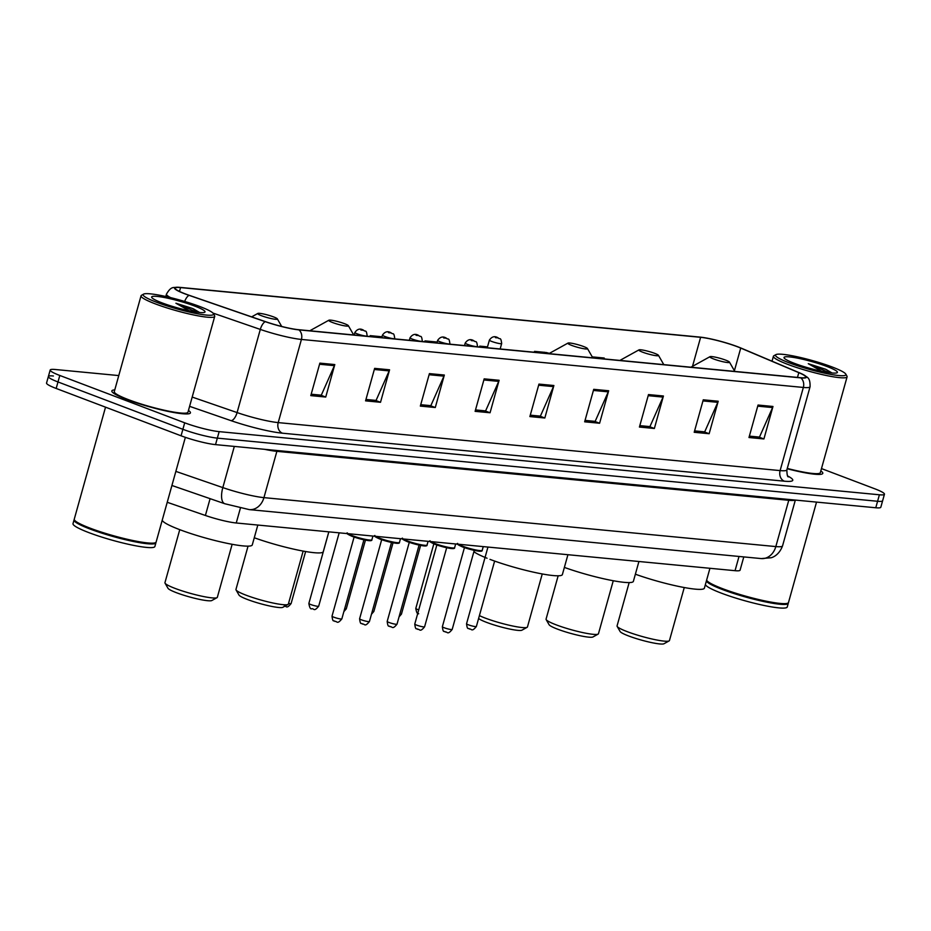 <?xml version="1.0" encoding="UTF-8"?>
<svg xmlns="http://www.w3.org/2000/svg" width="931" height="931" viewBox="0 0 931 931"><rect width="100%" height="100%" fill="white"/><g stroke="black" fill="none" stroke-linecap="round" stroke-linejoin="round"><path stroke-width="1.4" d="M743.788 556.913L740.087 570.156A25.498 3.235 -164.4 0 1 735.048 570.691L236.241 522.989A25.498 3.235 -164.4 0 1 205.402 515.471L167.231 502.286M53.404 375.996A25.498 3.235 15.6 0 0 48.365 376.531L46.55 383.025A25.498 3.235 15.6 0 0 56.174 388.46L181.068 435.801A25.498 3.235 15.6 0 0 215.526 444.622L875.78 507.767A25.498 3.235 15.6 0 0 880.819 507.232L882.635 500.738A25.498 3.235 15.6 0 1 877.596 501.274A25.498 3.235 15.6 0 0 882.635 500.738L884.45 494.233A25.498 3.235 15.6 0 0 874.826 488.81L821.479 468.584M118.772 375.577L55.22 369.491A25.498 3.235 15.6 0 0 50.181 370.038A25.498 3.235 15.6 0 0 59.805 375.461L184.699 422.814L182.883 429.307A25.498 3.235 15.6 0 0 217.342 438.129L877.596 501.274L217.342 438.129A25.498 3.235 15.6 0 1 182.883 429.307L57.99 381.954L182.883 429.307L181.068 435.801M48.365 376.531A25.498 3.235 15.6 0 0 57.99 381.954A25.498 3.235 15.6 0 1 48.365 376.531L50.181 370.038M127.233 399.608A40.801 5.179 15.6 0 0 167.917 411.362A40.801 5.179 15.6 0 0 190.424 412.875A40.801 5.179 15.6 0 0 188.458 410.443A40.801 5.179 15.6 0 1 190.424 412.875A40.801 5.179 15.6 0 1 167.917 411.362A40.801 5.179 15.6 0 1 127.233 399.608A40.801 5.179 15.6 0 1 111.836 390.927A40.801 5.179 15.6 0 0 127.233 399.608M787.172 468.735A40.801 5.179 15.6 0 0 822.795 473.344A40.801 5.179 15.6 0 0 820.828 470.923A40.801 5.179 15.6 0 1 822.795 473.344A40.801 5.179 15.6 0 1 787.172 468.735M185.455 293.952A27.197 3.456 -164.4 0 1 175.191 288.156A27.197 3.456 -164.4 0 1 180.579 287.586L700.612 337.313A27.197 3.456 -164.4 0 1 740.727 348.078L798.81 372.656A27.197 3.456 -164.4 0 1 805.699 377.102A27.197 3.456 -164.4 0 1 800.311 377.683L298.397 329.679A27.197 3.456 -164.4 0 1 265.51 321.661L189.319 295.348A27.197 3.456 -164.4 0 1 185.455 293.952M185.06 293.917A27.883 3.538 15.6 0 0 189.016 295.336L265.207 321.661A27.883 3.538 15.6 0 0 298.921 329.877L800.835 377.881A27.883 3.538 15.6 0 0 804.047 375.03A27.883 3.538 15.6 0 0 799.287 372.726L741.216 348.147A27.883 3.538 15.6 0 0 700.089 337.115L180.055 287.388A27.883 3.538 15.6 0 0 177.681 287.237A27.883 3.538 15.6 0 0 185.06 293.917M114.769 389.88A40.801 5.179 15.6 0 0 111.836 390.927A40.801 5.179 15.6 0 1 114.769 389.88M184.699 422.814A25.498 3.235 15.6 0 0 219.157 431.635L879.399 494.78A25.498 3.235 15.6 0 0 884.45 494.233M663.431 396.001L654.365 428.481L639.422 427.05L648.5 394.569L663.431 396.001A6.796 5.493 -84.5 0 1 663.047 397.095L648.185 395.675M718.208 401.238L709.143 433.718L694.2 432.287L703.266 399.806L718.208 401.238A6.796 5.493 -84.5 0 1 717.813 402.332L702.963 400.912M772.974 406.475L763.909 438.955L748.978 437.523L758.043 405.043L772.974 406.475A6.796 5.493 -84.5 0 1 772.59 407.569L757.729 406.149M499.121 380.279L490.055 412.759L475.113 411.339L484.178 378.859L499.121 380.279A6.796 5.493 -84.5 0 1 498.725 381.384L483.876 379.964M444.343 375.042L435.277 407.522L420.335 406.102L429.412 373.61L444.343 375.042A6.796 5.493 -84.5 0 1 443.947 376.147L429.098 374.716M389.577 369.805L380.511 402.285L365.569 400.854L374.634 368.373L389.577 369.805A6.796 5.493 -84.5 0 1 389.181 370.899L374.332 369.479M334.799 364.568L325.734 397.048L310.791 395.617L319.868 363.137L334.799 364.568A6.796 5.493 -84.5 0 1 334.404 365.662L319.554 364.242M608.665 390.752L599.599 423.244L584.656 421.813L593.722 389.333L608.665 390.752A6.796 5.493 -84.5 0 1 608.269 391.858L593.419 390.438M553.887 385.515L544.821 418.007L529.879 416.576L538.956 384.096L553.887 385.515A6.796 5.493 -84.5 0 1 553.491 386.621L538.642 385.201M544.088 352.279L534.522 351.371L534.289 352.232M549.395 353.361L546.229 352.488M604.126 358.912L604.242 358.028L592.244 356.887M382.001 336.778L370.212 335.649L369.968 336.522M487.507 346.867L479.756 346.123L479.512 346.995M437.163 342.049L424.978 340.886L424.745 341.758M544.821 418.007L539.736 416.076M530.274 415.168L540.387 416.134L553.491 386.621M599.599 423.244L594.513 421.312M585.052 420.405L595.153 421.371L608.269 391.858M325.734 397.048L320.648 395.128M311.187 394.22L321.3 395.186L334.404 365.662M380.511 402.285L375.426 400.365M365.964 399.457L376.066 400.423L389.181 370.899M435.277 407.522L430.192 405.602M420.731 404.694L430.844 405.66L443.947 376.147M490.055 412.759L484.97 410.839M475.508 409.931L485.61 410.897L498.725 381.384M763.909 438.955L758.823 437.023M749.362 436.127L759.475 437.093L772.59 407.569M709.143 433.718L704.057 431.786M694.596 430.89L704.697 431.856L717.813 402.332M654.365 428.481L649.279 426.549M639.818 425.642L649.931 426.607L663.047 397.095M424.978 340.886L424.862 341.77M370.212 335.649L370.096 336.533M479.756 346.123L479.64 347.007M534.522 351.371L534.417 352.255M199.746 306.497A36.553 4.643 15.6 0 0 143.583 294.126A36.553 4.643 15.6 0 0 156.932 302.4A36.553 4.643 15.6 0 0 195.382 313.351A36.553 4.643 15.6 0 0 213.408 313.631A36.553 4.643 15.6 0 0 199.746 306.497M143.583 294.126L141.512 295.278A38.252 4.864 15.6 0 0 141.047 295.79A38.252 4.864 15.6 0 0 155.477 303.937A38.252 4.864 15.6 0 0 193.625 314.957A38.252 4.864 15.6 0 0 214.724 316.365A38.252 4.864 15.6 0 0 214.584 315.679L213.408 313.631M141.047 295.79L114.292 391.614A38.252 4.864 15.6 0 0 128.722 399.76A38.252 4.864 15.6 0 0 166.87 410.78A38.252 4.864 15.6 0 0 187.969 412.189L214.724 316.365M105.529 407.173L74.259 519.184A42.5 5.4 15.6 0 0 74.41 519.94A42.5 5.4 15.6 0 0 90.295 528.226A42.5 5.4 15.6 0 0 155.605 542.61A42.5 5.4 15.6 0 0 156.129 542.04L185.362 437.337M74.41 519.94L74.701 520.452A42.07 5.342 15.6 0 0 90.435 528.657A42.07 5.342 15.6 0 0 155.081 542.901L155.605 542.61M74.271 519.626A42.5 5.4 15.6 0 0 74.026 519.987A42.5 5.4 15.6 0 0 90.074 529.041A42.5 5.4 15.6 0 0 132.446 541.283A42.5 5.4 15.6 0 0 155.896 542.854A42.5 5.4 15.6 0 0 155.884 542.412M74.026 519.987L73.014 523.641A42.5 5.4 15.6 0 0 89.05 532.695A42.5 5.4 15.6 0 0 131.434 544.938A42.5 5.4 15.6 0 0 154.883 546.509L155.896 542.854M199.653 312.502L192.31 308.394L175.912 303.227L189.773 311.07M162.099 302.901A27.721 3.526 15.6 0 0 204.692 312.281A27.721 3.526 15.6 0 0 194.567 306.008A27.721 3.526 15.6 0 0 165.404 297.711A27.721 3.526 15.6 0 0 151.741 297.489A27.721 3.526 15.6 0 0 162.099 302.901M175.912 303.227L196.86 312.164M193.38 308.813L199.571 312.49M179.753 529.669L164.95 582.666A27.197 3.456 15.6 0 0 165.043 583.155L167.987 588.276A22.949 2.921 15.6 0 0 176.564 592.756A22.949 2.921 15.6 0 0 211.837 600.518L217.016 597.667A27.197 3.456 15.6 0 0 217.342 597.295L232.145 544.298M165.043 583.155A27.197 3.456 15.6 0 0 175.214 588.462A27.197 3.456 15.6 0 0 217.016 597.667M273.528 316.889A10.194 1.292 15.6 0 0 257.852 313.433A10.194 1.292 15.6 0 0 261.576 315.749A10.194 1.292 15.6 0 0 272.317 318.798A10.194 1.292 15.6 0 0 277.345 318.879A10.194 1.292 15.6 0 0 273.528 316.889M162.227 520.208A46.748 5.935 15.6 0 0 179.858 529.704A46.748 5.935 15.6 0 0 226.477 543.18A46.748 5.935 15.6 0 0 252.278 544.903L257.817 525.061M248.053 546.136L235.95 589.451A27.197 3.456 15.6 0 0 236.055 589.94L238.999 595.072A22.949 2.921 15.6 0 0 247.576 599.541A22.949 2.921 15.6 0 0 282.838 607.315L288.016 604.452A27.197 3.456 15.6 0 0 288.354 604.091L303.145 551.082M236.055 589.94A27.197 3.456 15.6 0 0 246.215 595.246A27.197 3.456 15.6 0 0 288.016 604.452M344.54 323.685A10.194 1.292 15.6 0 0 328.864 320.229A10.194 1.292 15.6 0 0 332.588 322.533A10.194 1.292 15.6 0 0 343.318 325.594A10.194 1.292 15.6 0 0 348.345 325.664A10.194 1.292 15.6 0 0 344.54 323.685M254.268 537.757A46.748 5.935 15.6 0 0 299.34 550.349A46.748 5.935 15.6 0 0 323.278 551.687L328.818 531.845M478.604 618.487A22.949 2.921 15.6 0 0 486.68 622.408A22.949 2.921 15.6 0 0 521.942 630.182L527.121 627.319A27.197 3.456 15.6 0 0 527.458 626.947L542.249 573.95M479.407 615.624A27.197 3.456 15.6 0 0 485.319 618.114A27.197 3.456 15.6 0 0 527.121 627.319M583.644 346.541A10.194 1.292 15.6 0 0 567.968 343.097A10.194 1.292 15.6 0 0 571.692 345.401A10.194 1.292 15.6 0 0 582.422 348.462A10.194 1.292 15.6 0 0 587.449 348.531A10.194 1.292 15.6 0 0 583.644 346.541M473.891 551.687A46.748 5.935 15.6 0 0 487.064 558.239M489.974 559.368A46.748 5.935 15.6 0 0 536.582 572.833A46.748 5.935 15.6 0 0 562.382 574.555L567.922 554.713M558.158 575.789L546.066 619.115A27.197 3.456 15.6 0 0 546.16 619.604L549.104 624.724A22.949 2.921 15.6 0 0 557.681 629.205A22.949 2.921 15.6 0 0 592.954 636.967L598.121 634.104A27.197 3.456 15.6 0 0 598.458 633.743L613.261 580.746M546.16 619.604A27.197 3.456 15.6 0 0 556.331 624.899A27.197 3.456 15.6 0 0 598.121 634.104M654.644 353.338A10.194 1.292 15.6 0 0 638.969 349.881A10.194 1.292 15.6 0 0 642.693 352.197A10.194 1.292 15.6 0 0 653.422 355.246A10.194 1.292 15.6 0 0 658.461 355.328A10.194 1.292 15.6 0 0 654.644 353.338M564.372 567.41A46.748 5.935 15.6 0 0 609.444 580.001A46.748 5.935 15.6 0 0 633.383 581.34L638.922 561.498M629.158 582.585L617.067 625.9A27.197 3.456 15.6 0 0 617.16 626.388L620.104 631.521A22.949 2.921 15.6 0 0 628.693 635.989A22.949 2.921 15.6 0 0 663.954 643.763L669.133 640.9A27.197 3.456 15.6 0 0 669.459 640.528L684.262 587.531M617.16 626.388A27.197 3.456 15.6 0 0 627.331 631.695A27.197 3.456 15.6 0 0 669.133 640.9M725.645 360.122A10.194 1.292 15.6 0 0 709.981 356.678A10.194 1.292 15.6 0 0 713.693 358.982A10.194 1.292 15.6 0 0 724.434 362.043A10.194 1.292 15.6 0 0 729.462 362.112A10.194 1.292 15.6 0 0 725.645 360.122M635.384 574.206A46.748 5.935 15.6 0 0 680.445 586.798A46.748 5.935 15.6 0 0 704.395 588.136L709.934 568.294M832.116 366.977A36.553 4.643 15.6 0 0 775.954 354.606A36.553 4.643 15.6 0 0 789.29 362.881A36.553 4.643 15.6 0 0 827.752 373.82A36.553 4.643 15.6 0 0 845.779 374.099A36.553 4.643 15.6 0 0 832.116 366.977M775.954 354.606L773.882 355.747A38.252 4.864 15.6 0 0 773.417 356.27A38.252 4.864 15.6 0 0 787.847 364.405A38.252 4.864 15.6 0 0 825.983 375.426A38.252 4.864 15.6 0 0 847.094 376.834A38.252 4.864 15.6 0 0 846.954 376.147L845.779 374.099M706.641 580.094L706.641 580.094A42.5 5.4 15.6 0 0 706.78 580.42A42.5 5.4 15.6 0 0 722.665 588.706A42.5 5.4 15.6 0 0 787.975 603.09A42.5 5.4 15.6 0 0 788.499 602.508L816.534 502.1M706.78 580.42L707.071 580.932A42.07 5.342 15.6 0 0 722.805 589.137A42.07 5.342 15.6 0 0 787.451 603.369L787.975 603.09M706.408 580.909A42.5 5.4 15.6 0 0 722.433 589.521A42.5 5.4 15.6 0 0 764.817 601.763A42.5 5.4 15.6 0 0 788.266 603.323A42.5 5.4 15.6 0 0 788.254 602.881M705.395 584.563A42.5 5.4 15.6 0 0 721.42 593.175A42.5 5.4 15.6 0 0 763.804 605.418A42.5 5.4 15.6 0 0 787.254 606.977L788.266 603.323M832.023 372.982L825.75 369.281L808.283 363.695L822.143 371.55M794.469 363.369A27.721 3.526 15.6 0 0 837.062 372.749A27.721 3.526 15.6 0 0 826.937 366.477A27.721 3.526 15.6 0 0 797.774 358.179A27.721 3.526 15.6 0 0 784.111 357.97A27.721 3.526 15.6 0 0 794.469 363.369M787.265 468.421A38.252 4.864 15.6 0 0 820.339 472.657L847.094 376.834M808.283 363.695L829.23 372.644M825.75 369.281L831.942 372.97M210.092 498.667L205.402 515.471M240.396 508.128L236.241 522.989M739.016 556.459L735.048 570.691M215.526 444.622L219.157 431.635M56.174 388.46L59.805 375.461M875.78 507.767L879.399 494.78M175.854 471.389L222.823 487.6L234.321 446.426M249.31 509.618A17.002 13.744 -84.5 0 0 263.939 497.631L775.826 546.578A34.005 4.318 15.6 0 0 782.552 545.869C778.7 556.086 771.45 557.692 771.008 557.774L761.197 558.577L249.31 509.618L224.825 503.752A17.002 7.239 -70.9 0 1 222.823 487.6A34.005 4.318 15.6 0 0 263.939 497.631L276.868 451.349A34.005 4.318 -164.4 0 1 264.579 449.324M761.197 558.577A17.002 13.744 -84.5 0 0 775.826 546.578L788.755 500.296L276.868 451.349A4.248 3.433 95.5 0 1 277.17 450.523M795.039 500.052A34.005 4.318 -164.4 0 1 788.755 500.296A4.248 3.433 95.5 0 1 789.057 499.482M180.579 287.586L179.497 291.438M184.664 301.446A8.495 3.619 -70.9 0 1 189.016 295.336M800.835 377.881A8.495 6.878 95.5 0 1 803.348 387.447L301.423 339.443A8.495 6.878 -84.5 0 0 298.921 329.877M804.047 375.03C806.886 377.602 810.284 376.776 810.075 386.726A34.005 4.318 -164.4 0 1 803.348 387.447L780.12 470.597A34.005 4.318 15.6 0 0 786.858 469.887C786.963 474.752 787.498 477.068 788.452 476.858M212.966 313.072L260.308 329.423L237.091 412.573A34.005 4.318 15.6 0 0 278.206 422.604L301.423 339.443A34.005 4.318 -164.4 0 1 260.308 329.423A8.495 3.619 -70.9 0 1 265.207 321.661M170.687 297.652A34.005 4.318 -164.4 0 1 166.463 294.126L165.799 296.512M787.754 476.02A42.5 5.4 -164.4 0 1 784.368 481.187L282.454 433.194A42.5 5.4 -164.4 0 1 231.051 420.661L189.598 406.335M192.193 397.072L237.091 412.573A8.495 3.619 109.1 0 1 231.051 420.661M282.454 433.194A8.495 6.878 -84.5 0 1 278.206 422.604L780.12 470.597A8.495 6.878 -84.5 0 0 784.368 481.187M798.81 372.656L797.483 377.404M740.727 348.078L734.408 370.724M700.612 337.313L692.513 366.325M288.54 603.428A5.097 0.652 15.6 0 0 291.1 603.556C286.189 609.677 286.387 605.534 284.188 606.116M367.058 336.242L367.151 335.928A6.377 0.815 -164.4 0 1 363.637 335.695A6.377 0.815 -164.4 0 1 357.271 333.857A6.377 0.815 -164.4 0 1 354.874 332.495L354.164 335.009M360.902 330.028L363.393 330.272L360.902 330.028M310.791 604.545A5.097 0.652 15.6 0 0 315.877 606.011A5.097 0.652 15.6 0 0 318.681 606.197C313.782 612.319 313.968 608.176 311.769 608.758C310.523 609.363 309.558 607.594 308.859 603.451A5.097 0.652 15.6 0 0 310.791 604.545M394.651 338.884L394.732 338.558A6.377 0.815 -164.4 0 1 391.218 338.325A6.377 0.815 -164.4 0 1 384.864 336.487A6.377 0.815 -164.4 0 1 382.455 335.137L381.757 337.65M388.483 332.67L390.973 332.914L388.483 332.67M344.645 608.862A5.097 0.652 15.6 0 0 346.274 608.839L343.876 611.597M422.232 341.526L422.325 341.2A6.377 0.815 -164.4 0 1 418.799 340.967A6.377 0.815 -164.4 0 1 412.445 339.128A6.377 0.815 -164.4 0 1 410.036 337.778L409.337 340.292M416.064 335.311L418.554 335.544L416.064 335.311M372.225 611.504A5.097 0.652 15.6 0 0 373.855 611.481L371.469 614.239M449.813 344.156L449.906 343.842A6.377 0.815 -164.4 0 1 446.391 343.609A6.377 0.815 -164.4 0 1 440.026 341.77A6.377 0.815 -164.4 0 1 437.628 340.409L436.918 342.922M443.656 337.941L446.147 338.186L443.656 337.941M399.806 614.146A5.097 0.652 15.6 0 0 401.447 614.111L399.05 616.869M477.405 346.798L477.487 346.483A6.377 0.815 -164.4 0 1 473.972 346.239A6.377 0.815 -164.4 0 1 467.618 344.412A6.377 0.815 -164.4 0 1 465.209 343.05L464.511 345.564M471.237 340.583L473.728 340.827L471.237 340.583M418.706 613.727C417.46 614.332 416.494 612.575 415.796 608.432A5.097 0.652 15.6 0 0 417.728 609.514A5.097 0.652 15.6 0 0 418.729 609.875M500.156 348.974L501.669 343.539A6.377 0.815 -164.4 0 1 498.155 343.306A6.377 0.815 -164.4 0 1 491.801 341.468A6.377 0.815 -164.4 0 1 489.392 340.106L487.262 347.74M495.42 337.639L497.91 337.883L495.42 337.639M347.996 533.684A12.755 1.618 15.6 0 0 352.139 535.593A12.755 1.618 15.6 0 0 364.847 539.27A12.755 1.618 15.6 0 0 371.888 539.736L372.912 536.058M341.84 618.882C336.929 625.004 337.127 620.861 334.927 621.442C333.903 619.755 332.891 623.339 332.018 616.147A5.097 0.652 15.6 0 0 333.938 617.23A5.097 0.652 15.6 0 0 339.024 618.696A5.097 0.652 15.6 0 0 341.84 618.882L363.916 539.817M370.771 540.073A11.905 1.513 -164.4 0 1 365.022 540.038A11.905 1.513 -164.4 0 1 352.407 536.454M375.589 536.314A12.755 1.618 15.6 0 0 379.72 538.234A12.755 1.618 15.6 0 0 392.44 541.912A12.755 1.618 15.6 0 0 399.469 542.377L400.493 538.7M369.432 621.524C364.521 627.645 364.719 623.502 362.508 624.084C361.496 622.397 360.483 625.981 359.599 618.778A5.097 0.652 15.6 0 0 361.531 619.871A5.097 0.652 15.6 0 0 366.616 621.338A5.097 0.652 15.6 0 0 369.432 621.524L391.509 542.459M398.363 542.715A11.905 1.513 -164.4 0 1 392.603 542.668A11.905 1.513 -164.4 0 1 379.988 539.096M403.17 538.956A12.755 1.618 15.6 0 0 407.301 540.876A12.755 1.618 15.6 0 0 420.021 544.542A12.755 1.618 15.6 0 0 427.05 545.019L428.085 541.342M397.013 624.166C392.102 630.287 392.3 626.132 390.101 626.714C389.077 625.038 388.064 628.611 387.191 621.419A5.097 0.652 15.6 0 0 389.111 622.502A5.097 0.652 15.6 0 0 394.197 623.979A5.097 0.652 15.6 0 0 397.013 624.166L419.09 545.089M425.944 545.345A11.905 1.513 -164.4 0 1 420.195 545.31A11.905 1.513 -164.4 0 1 407.58 541.726M430.762 541.598A12.755 1.618 15.6 0 0 434.893 543.506A12.755 1.618 15.6 0 0 447.602 547.184A12.755 1.618 15.6 0 0 454.642 547.649L455.666 543.972M424.594 626.796C419.683 632.917 419.881 628.774 417.682 629.356C416.657 627.669 415.657 631.253 414.772 624.061A5.097 0.652 15.6 0 0 416.704 625.143A5.097 0.652 15.6 0 0 421.79 626.61A5.097 0.652 15.6 0 0 424.594 626.796L446.671 547.731M453.525 547.987A11.905 1.513 -164.4 0 1 447.776 547.952A11.905 1.513 -164.4 0 1 435.161 544.367M458.343 544.228A12.755 1.618 15.6 0 0 462.474 546.148A12.755 1.618 15.6 0 0 475.194 549.825A12.755 1.618 15.6 0 0 482.223 550.291L483.247 546.613M452.187 629.437C447.276 635.559 447.474 631.416 445.262 631.998C444.25 630.31 443.237 633.895 442.365 626.691A5.097 0.652 15.6 0 0 444.285 627.785A5.097 0.652 15.6 0 0 449.37 629.251A5.097 0.652 15.6 0 0 452.187 629.437L474.263 550.372M481.118 550.628A11.905 1.513 -164.4 0 1 475.357 550.582A11.905 1.513 -164.4 0 1 462.742 547.009M476.369 626.493C471.458 632.615 471.656 628.472 469.445 629.053C468.433 627.366 467.42 630.95 466.547 623.758A5.097 0.652 15.6 0 0 468.468 624.841A5.097 0.652 15.6 0 0 473.553 626.307A5.097 0.652 15.6 0 0 476.369 626.493L494.629 561.067M549.43 353.687L548.254 353.571M782.552 545.869L795.342 500.075M224.825 503.752L171.921 485.482M177.681 287.237C173.829 287.97 171.397 285.549 166.463 294.126M810.075 386.726L786.858 469.887M257.852 313.433L251.649 316.866M277.345 318.879L281.697 326.455M328.864 320.229L309.79 330.773M348.345 325.664L353.687 334.962M567.968 343.097L549.313 353.408M587.449 348.531L592.791 357.83M638.969 349.881L619.895 360.425M658.461 355.328L663.791 364.626M709.981 356.678L690.907 367.221M729.462 362.112L734.803 371.411M772.032 361.193L773.417 356.27M291.1 603.556L305.636 551.524M367.151 335.928C366.29 328.794 365.348 332.216 363.765 330.354C360.332 328.143 357.376 328.852 354.874 332.495M318.681 606.197L339.175 532.835M394.732 338.558C393.871 331.436 392.929 334.857 391.346 332.995C387.924 330.784 384.957 331.494 382.455 335.137M308.859 603.451L328.852 531.845M346.274 608.839L365.452 540.131M422.325 341.2C421.464 334.066 420.521 337.499 418.927 335.637C415.505 333.426 412.549 334.136 410.036 337.778M373.855 611.481L393.045 542.773M449.906 343.842C449.045 336.708 448.102 340.141 446.519 338.267C443.098 336.056 440.13 336.778 437.628 340.409M401.447 614.111L420.626 545.403M477.487 346.483C476.625 339.35 475.683 342.771 474.1 340.909C470.679 338.698 467.711 339.408 465.209 343.05M501.669 343.539C500.808 336.405 499.866 339.827 498.283 337.965C494.861 335.754 491.894 336.463 489.392 340.106M415.796 608.432L433.834 543.855M347.321 532.881C345.867 533.137 347.542 534.324 352.337 536.442C371.958 542.75 372.074 540.364 371.888 539.736M332.018 616.147L354.094 537.071M374.914 535.523C373.459 535.779 375.123 536.966 379.918 539.072C399.55 545.391 399.655 543.006 399.469 542.377M359.599 618.778L381.675 539.712M402.495 538.153C401.04 538.421 402.716 539.608 407.499 541.714C427.131 548.033 427.248 545.647 427.05 545.019M387.191 621.419L409.268 542.354M430.075 540.795C428.632 541.051 430.297 542.238 435.091 544.356C454.712 550.663 454.828 548.278 454.642 547.649M414.772 624.061L436.848 544.984M457.668 543.436C456.213 543.692 457.877 544.879 462.672 546.986C482.305 553.305 482.421 550.919 482.223 550.291M442.365 626.691L464.441 547.626M466.547 623.758L487.949 547.067M541.958 352.977L544.635 352.267L550.058 353.745"/></g></svg>
